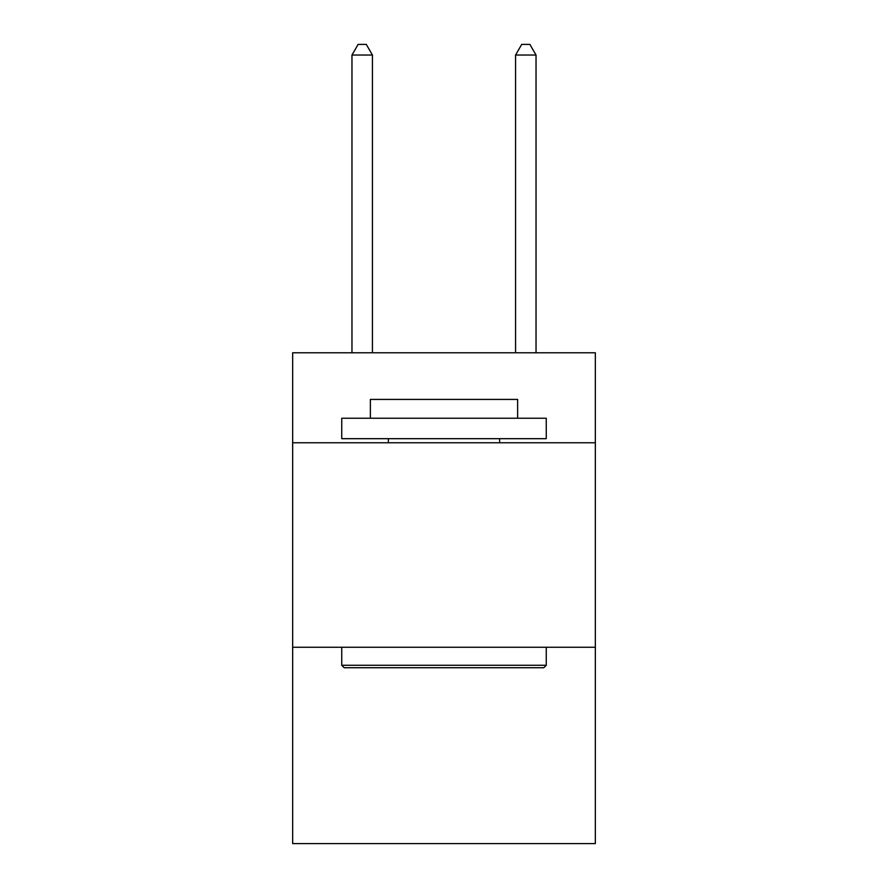 <?xml version="1.0" encoding="UTF-8"?>
<svg xmlns="http://www.w3.org/2000/svg" width="888" height="888" viewBox="0 0 888 888"><rect width="100%" height="100%" fill="white"/><g stroke="black" fill="none" stroke-linecap="round" stroke-linejoin="round"><path stroke-width="1.33" d="M595.337 442.768L595.337 352.791L292.663 352.791L292.663 442.768L595.337 442.768L595.337 843.6L292.663 843.6L292.663 442.768M595.337 647.274L292.663 647.274M344.2 667.732L341.747 665.267L546.253 665.267L543.8 667.732L344.2 667.732M546.253 418.237L546.253 438.683L341.747 438.683L341.747 418.237L546.253 418.237M370.374 418.237L370.374 399.422L517.626 399.422L517.626 418.237M546.253 647.274L546.253 665.267M341.747 647.274L341.747 665.267M499.622 438.683L499.622 442.768M388.378 438.683L388.378 442.768M372.427 352.791L372.427 55.034L351.97 55.034L351.97 352.791M351.97 55.034L358.108 44.4L366.289 44.4L372.427 55.034M536.03 352.791L536.03 55.034L515.573 55.034L515.573 352.791M515.573 55.034L521.711 44.4L529.892 44.4L536.03 55.034"/></g></svg>
